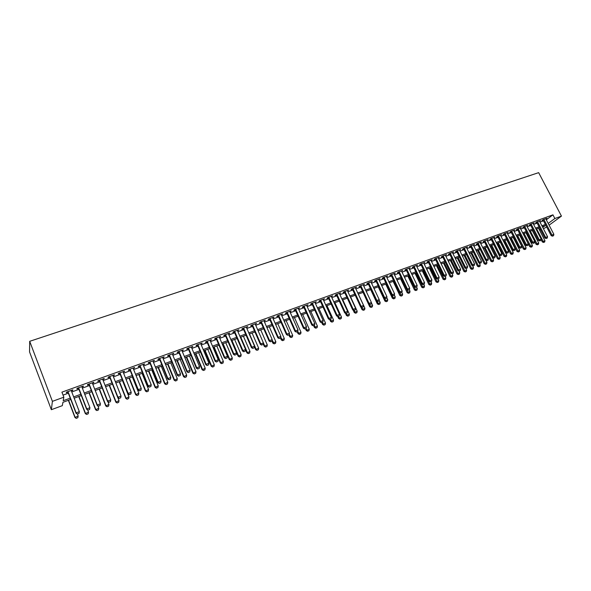 <?xml version="1.0" encoding="UTF-8"?>
<svg xmlns="http://www.w3.org/2000/svg" width="591" height="591" viewBox="0 0 591 591"><rect width="100%" height="100%" fill="white"/><g stroke="black" fill="none" stroke-linecap="round" stroke-linejoin="round"><path stroke-width="0.89" d="M70.757 399.442L62.919 402.316L62.321 405.662L51.351 409.703L29.55 351.933L29.69 341.317L538.66 172.646L561.45 216.114L554.868 218.515L552.947 214.836L61.915 392.158L63.835 397.189L63.207 400.713L70.255 398.135M546.668 226.959L543.432 228.754M540.602 229.796L539.539 230.187M71.385 390.939L72.7 390.459L72.833 389.853L66.443 392.165L66.332 392.764L67.972 392.173M81.957 387.105L83.235 386.647L83.397 386.026L77.074 388.317L76.926 388.93L78.559 388.339M92.425 383.315L93.666 382.865L93.851 382.244L87.594 384.512L87.424 385.125L89.034 384.542M102.79 379.562L103.986 379.127L104.201 378.499L98.003 380.744L97.803 381.365L99.406 380.789M113.044 375.846L114.447 374.79L108.308 377.014L108.087 377.642L109.675 377.065M123.194 372.167L124.583 371.126L118.51 373.32L118.259 373.955L119.84 373.386M133.248 368.533L134.622 367.491L128.616 369.663L128.336 370.306L129.902 369.744M143.199 364.928L144.566 363.893L138.612 366.043L138.309 366.693L139.868 366.132M153.054 361.36L154.406 360.333L148.511 362.46L148.186 363.118L149.73 362.564M162.806 357.821L164.15 356.801L158.314 358.914L157.967 359.579L159.504 359.025M172.469 354.327L173.798 353.315L168.021 355.405L167.645 356.07L169.174 355.523M182.035 350.862L183.358 349.85L177.632 351.926L177.234 352.598L178.748 352.051M191.506 347.427L192.821 346.429L187.155 348.483L186.726 349.163L188.234 348.616M200.888 344.036L202.188 343.039L196.574 345.07L196.131 345.757L197.623 345.218M210.182 340.667L211.467 339.677L205.912 341.687L205.446 342.381L206.924 341.849M219.379 337.335L220.657 336.353L215.154 338.348L214.666 339.042L216.136 338.51M228.495 334.033L229.766 333.058L224.314 335.031L223.804 335.732L225.267 335.2M237.523 330.761L238.779 329.793L233.379 331.75L232.854 332.452L234.302 331.928M246.469 327.525L247.718 326.564L242.362 328.5L241.815 329.209L243.256 328.685M255.327 324.319L256.56 323.358L251.264 325.279L250.695 325.996L252.128 325.478M264.103 321.135L265.329 320.189L260.077 322.088L259.493 322.812L260.912 322.294M272.791 317.988L274.01 317.042L268.809 318.926L268.203 319.65L269.614 319.14M281.405 314.87L282.616 313.932L277.467 315.793L276.839 316.525L278.243 316.015M289.945 311.782L291.141 310.844L286.037 312.691L285.394 313.429L286.783 312.92M298.396 308.716L299.585 307.785L294.532 309.618L293.867 310.356L295.249 309.854M306.773 305.68L307.955 304.757L302.947 306.574L302.267 307.313L303.641 306.818M315.077 302.673L316.251 301.757L311.287 303.552L310.585 304.306L311.952 303.811M323.307 299.696L324.466 298.78L319.546 300.568L318.83 301.314L320.189 300.826M331.455 296.741L332.615 295.832L327.732 297.598L327 298.359L328.352 297.871M339.537 293.816L340.682 292.914L335.851 294.665L335.097 295.426L336.442 294.939M347.545 290.92L348.683 290.018L343.888 291.755L343.127 292.515L344.457 292.035M355.479 288.046L356.609 287.152L351.859 288.866L351.084 289.634L352.406 289.154M363.347 285.194L364.47 284.308L359.764 286.007L358.966 286.783L360.281 286.303M371.141 282.372L372.256 281.486L367.587 283.178L366.782 283.953L368.09 283.473M378.868 279.573L379.976 278.693L375.351 280.37L374.524 281.146L375.824 280.673M386.529 276.795L387.63 275.923L383.042 277.585L382.207 278.361L383.493 277.896M394.123 274.047L395.216 273.182L390.666 274.822L389.816 275.605L391.094 275.14M401.651 271.321L402.73 270.456L398.231 272.089L397.359 272.872L398.637 272.414M409.112 268.617L410.191 267.76L405.722 269.378L404.842 270.161L406.106 269.703M416.515 265.935L417.578 265.086L413.153 266.689L412.259 267.479L413.515 267.021M423.85 263.283L424.907 262.434L420.519 264.022L419.61 264.812L420.858 264.362M431.12 260.646L432.176 259.804L427.818 261.377L426.901 262.175L428.143 261.724M438.33 258.038L439.379 257.196L435.065 258.755L434.126 259.56L435.368 259.109M445.481 255.445L446.523 254.61L442.245 256.162L441.292 256.959L442.526 256.516M452.573 252.874L453.6 252.047L449.359 253.583L448.399 254.389L449.625 253.945M459.606 250.333L460.625 249.505L456.422 251.027L455.447 251.832L456.666 251.397M466.58 247.806L467.592 246.986L463.418 248.493L462.435 249.306L463.647 248.863M470.377 245.974L478.71 262.714L481.51 261.385L473.302 244.918L473.502 245.295L474.499 244.482L470.362 245.982L469.372 246.794L470.569 246.358M480.35 242.812L481.347 242.007L477.247 243.492L476.243 244.305L477.432 243.869M487.147 240.345L488.144 239.547L484.073 241.017L483.061 241.837L484.243 241.409M493.884 237.9L494.881 237.109L490.848 238.572L489.821 239.385L491.003 238.956M500.577 235.469L501.567 234.686L497.563 236.141L496.529 236.961L497.696 236.533M507.211 233.061L508.194 232.293L504.226 233.726L503.177 234.546L504.345 234.125M513.786 230.675L514.768 229.914L510.831 231.34L509.774 232.16L510.934 231.738M520.316 228.303L521.292 227.55L517.384 228.961L516.32 229.788L517.472 229.374M526.788 225.954L527.763 225.208L523.885 226.612L522.806 227.439L523.958 227.025M533.208 223.627L534.183 222.888L530.334 224.277L529.248 225.105L530.386 224.691M539.583 221.315L540.543 220.583L536.731 221.965L535.638 222.792L536.768 222.379M63.045 395.128L68.364 393.2M71.777 391.959L78.95 389.358M82.348 388.124L89.433 385.554M92.817 384.327L99.805 381.793M103.181 380.567L110.074 378.07M113.435 376.844L120.239 374.384M123.593 373.165L130.301 370.727M133.647 369.515L140.266 367.114M143.598 365.91L150.129 363.539M153.453 362.335L159.895 359.993M163.205 358.796L169.565 356.484M172.868 355.287L179.147 353.012M182.434 351.822L188.632 349.569M191.905 348.38L198.022 346.163M201.287 344.981L207.323 342.787M210.581 341.613L216.535 339.448M219.778 338.274L225.666 336.139M228.894 334.964L234.701 332.859M237.922 331.691L243.655 329.608M246.868 328.448L252.527 326.395M255.726 325.235L261.311 323.203M264.502 322.051L270.013 320.049M273.19 318.896L278.642 316.924M281.804 315.771L287.182 313.821M290.344 312.676L295.648 310.748M298.795 309.61L304.04 307.704M307.172 306.566L312.351 304.69M315.476 303.56L320.588 301.705M323.705 300.575L328.751 298.743M331.854 297.613L336.84 295.81M339.936 294.687L344.856 292.9M347.944 291.784L352.805 290.018M355.878 288.903L360.68 287.16M363.746 286.051L368.489 284.33M371.54 283.222L376.223 281.523M379.267 280.415L383.891 278.738M386.928 277.637L391.493 275.982M394.522 274.881L399.036 273.249M402.05 272.156L406.505 270.538M409.511 269.444L413.914 267.849M416.914 266.763L421.257 265.189M424.249 264.103L428.541 262.544M431.519 261.466L435.759 259.922M438.729 258.851L442.925 257.329M445.88 256.258L450.024 254.751M452.972 253.679L457.057 252.202M459.997 251.131L464.038 249.668M466.971 248.604L470.968 247.156M473.886 246.092L477.831 244.667M480.742 243.61L484.642 242.192M487.545 241.143L491.394 239.747M494.29 238.698L498.095 237.316M500.976 236.267L504.736 234.908M507.617 233.859L511.326 232.514M514.192 231.473L517.864 230.143M520.723 229.109L524.35 227.794M527.202 226.759L530.784 225.459M533.621 224.425L537.16 223.139M539.997 222.113L543.491 220.842M546.306 219.8L552.947 214.836M545.899 219.017L546.86 218.293L543.077 219.667L541.977 220.495L543.099 220.088M63.835 397.189L52.407 401.348L29.69 341.317M52.407 401.348L51.351 409.703M542.76 227.446L545.05 225.755L542.39 226.73M539.553 227.771L536.015 229.064M533.178 230.106L529.595 231.413M526.744 232.462L523.124 233.785M520.265 234.834L516.593 236.178M513.727 237.227L510.018 238.587M507.144 239.643L503.384 241.017M500.496 242.074L496.699 243.462M493.803 244.526L489.954 245.937M487.05 246.994L483.157 248.427M480.239 249.491L476.302 250.931M473.376 252.002L469.387 253.465M466.454 254.536L462.413 256.021M459.48 257.092L455.388 258.592M452.44 259.671L448.296 261.185M445.341 262.271L441.152 263.808M438.182 264.894L433.942 266.445M430.965 267.538L426.665 269.112M423.681 270.205L419.337 271.794M416.337 272.894L411.934 274.505M408.928 275.605L404.473 277.238M401.459 278.339L396.945 279.994M393.924 281.102L389.358 282.771M386.322 283.887L381.697 285.579M378.654 286.694L373.97 288.408M370.912 289.524L366.176 291.26M363.11 292.382L358.309 294.141M355.235 295.271L350.374 297.051M347.286 298.174L342.366 299.977M339.271 301.115L334.292 302.939M331.182 304.077L326.136 305.924M323.018 307.061L317.906 308.938M314.781 310.083L309.61 311.974M306.47 313.127L301.233 315.047M298.086 316.2L292.774 318.143M289.62 319.295L284.241 321.268M281.072 322.427L275.628 324.422M272.451 325.582L266.933 327.606M263.741 328.773L258.156 330.82M254.957 331.987L249.299 334.063M246.085 335.237L240.352 337.335M237.131 338.517L231.325 340.645M228.089 341.827L222.209 343.984M218.965 345.174L213.004 347.353M209.753 348.542L203.71 350.759M200.445 351.948L194.328 354.194M191.056 355.39L184.857 357.658M181.57 358.863L175.283 361.167M171.988 362.372L165.628 364.706M162.311 365.918L155.869 368.274M152.544 369.493L146.014 371.887M142.675 373.106L136.056 375.529M132.709 376.755L126.001 379.215M122.647 380.441L115.843 382.931M112.475 384.165L105.582 386.691M102.206 387.925L95.217 390.488M91.827 391.73L84.749 394.323M81.344 395.564L74.171 398.194M539.406 229.929L540.322 229.249M549.098 225.171L561.45 216.114M548.197 223.435L554.868 218.515M73.668 396.886L80.841 394.263M84.247 393.022L91.324 390.437M94.715 389.196L101.704 386.64M105.08 385.406L111.972 382.887M115.341 381.66L122.138 379.171M125.499 377.945L132.207 375.492M135.553 374.273L142.172 371.85M145.504 370.631L152.042 368.245M155.359 367.033L161.808 364.677M165.118 363.465L171.479 361.138M174.781 359.934L181.06 357.636M184.348 356.439L190.546 354.172M193.818 352.975L199.943 350.736M203.201 349.547L209.244 347.338M212.494 346.149L218.456 343.969M221.699 342.787L227.579 340.638M230.815 339.456L236.622 337.335M239.843 336.153L245.575 334.063M248.789 332.888L254.448 330.82M257.646 329.645L263.231 327.606M266.423 326.439L271.941 324.422M275.118 323.262L280.562 321.275M283.732 320.115L289.11 318.15M292.264 316.998L297.576 315.055M300.723 313.902L305.961 311.989M309.1 310.844L314.272 308.953M317.397 307.808L322.509 305.939M325.626 304.801L330.672 302.961M333.782 301.824L338.761 299.999M341.857 298.869L346.777 297.074M349.865 295.943L354.726 294.17M357.799 293.047L362.601 291.289M365.666 290.166L370.409 288.438M373.46 287.322L378.144 285.608M381.188 284.5L385.812 282.808M388.848 281.7L393.414 280.031M396.443 278.922L400.949 277.275M403.963 276.174L408.425 274.542M411.432 273.441L415.828 271.838M418.827 270.737L423.171 269.149M426.163 268.063L430.455 266.489M433.432 265.403L437.672 263.852M440.642 262.766L444.831 261.237M447.793 260.151L451.93 258.644M454.878 257.565L458.971 256.066M461.911 254.994L465.952 253.517M468.885 252.446L472.874 250.99M475.792 249.919L479.737 248.479M482.648 247.415L486.548 245.989M489.451 244.933L493.3 243.522M496.189 242.465L499.993 241.076M502.882 240.02L506.635 238.646M509.516 237.597L513.224 236.237M516.091 235.188L519.762 233.851M522.621 232.81L526.241 231.48M529.093 230.438L532.676 229.131M535.512 228.096L539.051 226.804M541.888 225.762L545.382 224.484M466.41 247.415L466.602 247.792M459.458 249.927L459.65 250.311M452.447 252.468L452.64 252.852M445.378 255.024L445.57 255.415M438.241 257.61L438.433 257.994M431.053 260.21L431.245 260.601M423.799 262.832L423.991 263.231M416.485 265.485L416.677 265.876M409.105 268.151L409.297 268.55M401.666 270.848L401.858 271.247M394.16 273.559L394.352 273.965M386.588 276.3L386.78 276.706M378.949 279.063L379.141 279.469M371.244 281.855L371.436 282.262M363.472 284.67L363.664 285.076M355.627 287.507L355.819 287.92M347.715 290.373L347.907 290.787M339.736 293.262L339.928 293.675M331.677 296.172L331.869 296.593M323.55 299.112L323.742 299.534M315.35 302.082L315.542 302.511M307.076 305.082L307.268 305.503M298.721 308.103L298.913 308.532M290.292 311.154L290.484 311.583M281.789 314.227L281.981 314.663M273.205 317.337L273.397 317.773M264.539 320.47L264.731 320.913M255.792 323.639L255.984 324.082M246.964 326.83L247.156 327.274M238.047 330.059L238.239 330.502M229.049 333.317L229.242 333.76M219.97 336.604L220.162 337.055M210.795 339.921L210.987 340.372M201.538 343.275L201.73 343.726M192.193 346.658L192.385 347.116M182.752 350.071L182.944 350.529M173.222 353.521L173.414 353.987M163.596 357.001L163.788 357.474M153.874 360.525L154.066 360.99M144.056 364.078L144.248 364.544M134.142 367.661L134.334 368.134M124.132 371.288L124.317 371.761M114.011 374.945L114.203 375.425M103.794 378.646L103.986 379.127M93.474 382.384L93.666 382.865M83.05 386.152L83.235 386.647M72.516 389.971L72.7 390.459M552.607 236.075L553.553 235.72L552.607 236.075L551.979 235.048L551.167 235.624L542.937 219.771M545.737 218.707L553.87 234.339L551.979 235.048L543.846 219.387M553.553 235.72L553.87 234.339M551.167 235.624L552.474 236.171M541.075 239.554L542.302 241.926L544.954 240.663L538.49 228.163M543.587 242.458L544.651 242.015L543.587 242.458L542.302 241.926M536.621 228.843L543.713 242.369M544.954 240.663L544.651 242.015M546.283 238.439L547.236 238.084L546.283 238.439L545.648 237.412L544.843 237.988L536.606 222.061M539.413 220.99L547.554 236.703L545.648 237.412L537.507 221.684M547.236 238.084L547.554 236.703M544.843 237.988L546.15 238.535M539.915 240.825L540.876 240.471L539.915 240.825L539.265 239.798L538.467 240.374L530.223 224.366M533.038 223.302L541.186 239.082L539.265 239.798L531.117 223.996M540.876 240.471L541.186 239.082M538.467 240.374L539.782 240.921M533.488 243.233L534.456 242.871L533.488 243.233L532.831 242.199L532.04 242.775L523.781 226.693M526.618 225.622L534.766 241.475L532.831 242.199L524.682 226.323M534.456 242.871L534.766 241.475M532.04 242.775L533.355 243.329M527.009 245.657L527.985 245.295L527.009 245.657L526.352 244.622L525.562 245.199L517.295 229.035M520.139 227.963L528.302 243.898L526.352 244.622L518.189 228.673M527.985 245.295L528.302 243.898M525.562 245.199L526.877 245.753M534.722 241.689L536.052 244.275L538.711 243.012L532.24 230.446M537.337 244.814L538.401 244.364L537.337 244.814L536.052 244.275M530.356 231.14L537.463 244.718M538.711 243.012L538.401 244.364M523.161 233.777L529.75 246.639L532.417 245.368L525.946 232.751M531.036 247.186L532.114 246.735L531.036 247.186L529.75 246.639M524.047 233.452L531.161 247.09M532.417 245.368L532.114 246.735M516.8 236.105L523.397 249.025L526.079 247.755L519.6 235.078M524.682 249.572L525.768 249.121L524.682 249.572L523.397 249.025M517.686 235.779L524.815 249.483M526.079 247.755L525.768 249.121M510.395 238.446L516.999 251.434L519.681 250.156L513.202 237.419M518.285 251.98L519.378 251.53L518.285 251.98L516.999 251.434M511.267 238.129L518.41 251.892M519.681 250.156L519.378 251.53M520.479 248.102L521.461 247.732L520.479 248.102L519.814 247.068L519.031 247.636L510.757 231.391M513.609 230.327L521.779 246.329L519.814 247.068L511.643 231.044M521.461 247.732L521.779 246.329M519.031 247.636L520.353 248.198M503.938 240.81L510.543 253.857L513.239 252.571L506.753 239.783M511.836 254.411L512.929 253.953L511.836 254.411L510.543 253.857M504.803 240.493L511.961 254.322M513.239 252.571L512.929 253.953M513.897 250.569L514.887 250.2L513.897 250.569L513.217 249.528L512.449 250.096L504.167 233.777M507.026 232.714L515.204 248.789L513.217 249.528L505.046 233.43M514.887 250.2L515.204 248.789M512.449 250.096L513.771 250.665M497.43 243.196L504.042 256.302L506.746 255.017L500.252 242.162M505.335 256.856L506.435 256.398L505.335 256.856L504.042 256.302M498.287 242.879L505.453 256.767M506.746 255.017L506.435 256.398M507.255 253.051L508.26 252.682L507.255 253.051L506.576 252.01L505.815 252.579L497.519 236.171M500.392 235.115L508.578 251.264L506.576 252.01L498.39 235.839M508.26 252.682L508.578 251.264M505.815 252.579L507.13 253.147M490.87 245.597L497.482 258.762L500.2 257.477L493.699 244.563M498.774 259.323L499.89 258.865L498.774 259.323L497.482 258.762M491.719 245.287L498.9 259.235M500.2 257.477L499.89 258.865M500.57 255.563L501.574 255.186L500.57 255.563L499.875 254.514L499.122 255.083L490.818 238.594M493.707 237.538L501.892 253.761L499.875 254.514L491.69 238.262M501.574 255.186L501.892 253.761M499.122 255.083L500.437 255.652M484.251 248.021L490.877 261.244L493.596 259.951L492.429 257.632M492.17 261.813L493.286 261.348L492.17 261.813L490.877 261.244M485.1 247.71L492.288 261.724M493.596 259.951L493.286 261.348M493.817 258.09L494.837 257.706L493.817 258.09L493.123 257.041L492.369 257.602L484.059 241.032M486.962 239.976L495.155 256.28L493.123 257.041L484.923 240.714M494.837 257.706L495.155 256.28M492.369 257.602L493.692 258.178M487.014 260.638L488.04 260.254L487.014 260.638L486.312 259.589L485.566 260.151L477.247 243.492M480.158 242.436L488.358 258.821L486.312 259.589L478.104 243.182M488.04 260.254L488.358 258.821M485.566 260.151L486.888 260.727M480.158 263.202L481.185 262.818L480.158 263.202L479.441 262.153L471.234 245.664M481.185 262.818L481.51 261.385M478.71 262.714L480.032 263.298M473.236 265.795L474.278 265.403L473.236 265.795L472.512 264.738L471.788 265.3L463.455 248.479M466.388 247.422L474.595 263.963L472.512 264.738L464.304 248.176M474.278 265.403L474.595 263.963M471.788 265.3L473.118 265.891M466.262 268.41L467.311 268.019L466.262 268.41L465.531 267.354L464.814 267.908L456.474 251.012M459.414 249.941L467.629 266.563L465.531 267.354L457.308 250.702M467.311 268.019L467.629 266.563M464.814 267.908L466.144 268.499M459.222 271.04L460.286 270.648L459.222 271.04L458.483 269.984L457.781 270.538L449.433 253.554M452.381 252.49L460.603 269.193L458.483 269.984L450.261 253.258M460.286 270.648L460.603 269.193M457.781 270.538L459.104 271.136M452.13 273.699L453.201 273.301L452.13 273.699L451.384 272.636L450.682 273.19L442.334 256.125M445.289 255.053L453.519 271.838L451.384 272.636L443.154 255.829M453.201 273.301L453.519 271.838M450.682 273.19L452.012 273.788M444.971 276.381L446.05 275.975L444.971 276.381L444.218 275.317L443.531 275.864L435.175 258.718M438.145 257.646L446.375 274.512L444.218 275.317L435.988 258.422M446.05 275.975L446.375 274.512M443.531 275.864L444.86 276.47M437.761 279.085L438.847 278.671L437.761 279.085L436.993 278.014L436.313 278.56L427.95 261.333M430.928 260.254L439.165 277.201L436.993 278.014L428.756 261.037M438.847 278.671L439.165 277.201M436.313 278.56L437.643 279.174M430.477 281.811L431.578 281.397L430.477 281.811L429.709 280.74L429.036 281.286L420.666 263.97M423.658 262.884L431.895 279.92L429.709 280.74L421.464 263.682M431.578 281.397L431.895 279.92M429.036 281.286L430.366 281.9M423.141 284.559L424.242 284.145L423.141 284.559L422.358 283.488L421.693 284.027L413.323 266.622M416.323 265.544L424.567 282.661L422.358 283.488L414.106 266.342M424.242 284.145L424.567 282.661M421.693 284.027L423.03 284.648M415.732 287.329L416.847 286.916L415.732 287.329L414.941 286.258L414.291 286.798L405.914 269.304M408.92 268.218L417.172 285.423L414.941 286.258L406.689 269.023M416.847 286.916L417.172 285.423M414.291 286.798L415.621 287.418M477.587 250.466L484.214 263.749L486.94 262.448L485.854 260.276M485.507 264.317L486.629 263.852L485.507 264.317L484.214 263.749M478.422 250.156L485.625 264.229M486.94 262.448L486.629 263.852M470.864 252.926L477.491 266.275L480.232 264.975L479.22 262.943M478.791 266.844L479.922 266.378L478.791 266.844L477.491 266.275M471.692 252.623L478.909 266.755M480.232 264.975L479.922 266.378M464.083 255.408L470.724 268.816L473.472 267.509L472.541 265.632M472.017 269.393L473.155 268.92L472.017 269.393L470.724 268.816M464.91 255.105L472.135 269.304M473.472 267.509L473.155 268.92M457.257 257.912L463.891 271.387L466.646 270.072L465.797 268.351M465.191 271.963L466.336 271.491L465.191 271.963L463.891 271.387M458.069 257.61L465.309 271.875M466.646 270.072L466.336 271.491M450.364 260.432L457.013 273.973L459.776 272.658L459.008 271.092M458.306 274.556L459.458 274.076L458.306 274.556L457.013 273.973M451.169 260.136L458.424 274.468M459.776 272.658L459.458 274.076M443.42 262.973L450.069 276.581L452.839 275.258L452.108 273.759M451.369 277.172L452.529 276.684L451.369 277.172L450.069 276.581M444.218 262.685L451.48 277.083M452.839 275.258L452.529 276.684M436.417 265.536L443.065 279.211L445.85 277.881L445.112 276.374M444.373 279.802L445.533 279.314L444.373 279.802L443.065 279.211M437.207 265.248L444.484 279.713M445.85 277.881L445.533 279.314M429.354 268.122L436.01 281.863L438.803 280.533L438.064 279.018M437.31 282.461L438.485 281.973L437.31 282.461L436.01 281.863M430.137 267.841L437.421 282.372M438.803 280.533L438.485 281.973M422.233 270.73L428.896 284.537L431.696 283.2L430.957 281.678M430.196 285.135L431.378 284.648L430.196 285.135L428.896 284.537M423.008 270.449L430.307 285.047M431.696 283.2L431.378 284.648M415.052 273.36L421.715 287.233L424.523 285.896L423.791 284.36M423.023 287.839L424.212 287.344L423.023 287.839L421.715 287.233M415.813 273.086L423.126 287.751M424.523 285.896L424.212 287.344M407.812 276.012L414.476 289.952L417.298 288.607L416.559 287.071M415.783 290.565L416.98 290.063L415.783 290.565L414.476 289.952M408.566 275.738L415.887 290.476M417.298 288.607L416.98 290.063M400.506 278.686L407.177 292.693L410.006 291.348L409.386 289.708L408.159 290.218L409.282 289.797M408.484 293.306L409.689 292.811L408.484 293.306L407.177 292.693M401.252 278.413L408.588 293.225M410.006 291.348L409.689 292.811M408.263 290.129L407.465 289.051L406.822 289.59L398.445 272.008M401.459 270.922L409.711 288.209L407.465 289.051L399.206 271.734M409.386 289.708L409.711 288.209M406.822 289.59L408.159 290.218M400.728 292.951L401.865 292.523L400.728 292.951L399.922 291.873L399.287 292.405L390.91 274.741M393.931 273.64L402.19 291.023L399.922 291.873L391.663 274.468M401.865 292.523L402.19 291.023M399.287 292.405L400.624 293.04M393.126 295.796L394.271 295.367L393.126 295.796L392.306 294.717L391.685 295.249L383.3 277.489M386.337 276.389L394.596 293.86L392.306 294.717L384.047 277.223M394.271 295.367L394.596 293.86M391.685 295.249L393.022 295.884M385.458 298.669L386.617 298.233L385.458 298.669L384.63 297.583L384.017 298.115L375.632 280.267M378.676 279.166L386.942 296.719L384.63 297.583L376.364 280.001M386.617 298.233L386.942 296.719M384.017 298.115L385.354 298.758M393.141 281.382L399.819 295.463L402.656 294.111L401.873 292.471M401.126 296.076L402.338 295.574L401.126 296.076L399.819 295.463M393.879 281.117L401.23 295.995M402.656 294.111L402.338 295.574M385.716 284.108L392.394 298.248L395.239 296.896L394.352 295.012M393.702 298.876L394.921 298.366L393.702 298.876L392.394 298.248M391.87 295.337L393.805 298.787M395.239 296.896L394.921 298.366M378.225 286.849L384.904 301.063L387.762 299.703L386.758 297.576M386.211 301.691L387.437 301.181L386.211 301.691L384.904 301.063M384.46 298.322L386.315 301.609M387.762 299.703L387.437 301.181M370.668 289.612L377.346 303.9L380.212 302.533L379.097 300.154M378.661 304.535L379.895 304.025L378.661 304.535L377.346 303.9M376.984 301.344L378.757 304.446M380.212 302.533L379.895 304.025M377.723 301.565L378.89 301.129L377.723 301.565L376.888 300.479L376.282 301.004L367.898 283.067M370.949 281.959L379.215 299.607L376.888 300.479L368.621 282.808M378.89 301.129L379.215 299.607M376.282 301.004L377.627 301.654M363.051 292.405L369.73 306.766L372.603 305.392L371.37 302.747M371.037 307.401L372.286 306.884L371.037 307.401L369.73 306.766M369.441 304.387L371.141 307.32M372.603 305.392L372.286 306.884M369.922 304.483L371.096 304.047L369.922 304.483L369.072 303.397L368.481 303.922L360.089 285.889M363.155 284.781L371.421 302.518L369.072 303.397L360.798 285.63M371.096 304.047L371.421 302.518M368.481 303.922L369.818 304.572M360.798 306.958L362.047 309.654L364.928 308.273L358.36 294.126M363.354 310.297L364.61 309.773L363.354 310.297L362.047 309.654M361.832 307.468L363.45 310.209M364.928 308.273L364.61 309.773M362.047 307.438L363.229 306.995L362.047 307.438L361.182 306.345L360.606 306.869L352.214 288.74M355.287 287.632L363.561 305.458L361.182 306.345L352.916 288.489M363.229 306.995L363.561 305.458M360.606 306.869L361.951 307.519M353.145 310.076L354.29 312.565L357.186 311.184L350.618 296.955M355.605 313.215L356.868 312.691L355.605 313.215L354.29 312.565M354.112 310.46L355.693 313.127M357.186 311.184L356.868 312.691M354.098 310.408L355.294 309.965L354.098 310.408L353.233 309.315L352.664 309.839L344.265 291.614M347.353 290.499L355.627 308.421L353.233 309.315L344.959 291.37M355.294 309.965L355.627 308.421M352.664 309.839L354.002 310.497M345.417 313.215L346.466 315.505L349.377 314.116L342.802 299.822M347.781 316.155L349.052 315.631L347.781 316.155L346.466 315.505M346.274 313.393L347.877 316.074M349.377 314.116L349.052 315.631M346.082 313.415L347.286 312.964L346.082 313.415L345.203 312.314L344.649 312.831L336.249 294.517M339.345 293.402L347.619 311.413L345.203 312.314L336.929 294.274M347.286 312.964L347.619 311.413M344.649 312.831L345.986 313.496M337.631 316.392L338.577 318.468L341.495 317.079L334.92 302.703M339.891 319.125L341.17 318.593L339.891 319.125L338.577 318.468M338.377 316.348L339.98 319.044M341.495 317.079L341.17 318.593M337.993 316.444L339.212 315.986L337.993 316.444L337.106 315.343L336.56 315.86L328.16 297.45M331.263 296.32L339.544 314.434L337.106 315.343L328.825 297.207M339.212 315.986L339.544 314.434M336.56 315.86L337.904 316.525M329.763 319.576L330.62 321.46L333.546 320.063L326.971 305.621M331.935 322.125L333.221 321.585L331.935 322.125L330.62 321.46M330.406 319.339L332.024 322.036M333.546 320.063L333.221 321.585M329.83 319.502L331.056 319.037L329.83 319.502L328.928 318.394L328.397 318.911L319.997 300.398M323.114 299.275L331.388 317.478L328.928 318.394L320.654 300.162M331.056 319.037L331.388 317.478M328.397 318.911L329.741 319.583M321.733 322.583L322.59 324.481L325.523 323.078L318.948 308.554M323.905 325.146L325.198 324.607L323.905 325.146L322.59 324.481M322.361 322.346L323.986 325.065M325.523 323.078L325.198 324.607M321.593 322.583L322.834 322.117L321.593 322.583L320.684 321.482L320.159 321.992L311.76 303.382M314.885 302.252L323.166 320.551L320.684 321.482L312.403 303.146M322.834 322.117L323.166 320.551M320.159 321.992L321.504 322.671M313.629 325.619L314.486 327.525L317.426 326.114L310.851 311.523M315.801 328.197L317.101 327.65L315.801 328.197L314.486 327.525M314.242 325.39L315.882 328.116M317.426 326.114L317.101 327.65M313.282 325.7L314.53 325.227L313.282 325.7L312.358 324.592L311.849 325.094L303.449 306.389M306.581 305.259L314.863 323.654L312.358 324.592L304.077 306.16M314.53 325.227L314.863 323.654M311.849 325.094L313.193 325.781M305.451 328.685L306.308 330.598L309.263 329.187L302.688 314.508M307.623 331.27L308.938 330.724L307.623 331.27L306.308 330.598M306.072 328.448L304.808 328.921L306.072 328.448L307.704 331.189M309.263 329.187L308.938 330.724M304.89 328.84L303.951 327.732L303.456 328.234L295.057 309.425M298.204 308.288L306.485 326.786L303.951 327.732L295.677 309.204M306.153 328.367L306.485 326.786M303.456 328.234L304.808 328.921M297.199 331.773L298.056 333.693L301.018 332.275L294.451 317.53M299.371 334.373L300.693 333.826L299.371 334.373L298.056 333.693M297.724 331.396L299.452 334.299M301.018 332.275L300.693 333.826M296.423 332.009L297.694 331.536L296.423 332.009L295.478 330.901L294.99 331.396L286.591 312.491M289.753 311.346L298.027 329.948L295.478 330.901L287.196 312.27M297.694 331.536L298.027 329.948M294.99 331.396L296.342 332.09M288.873 334.89L289.73 336.826L292.708 335.4L286.133 320.573M291.045 337.513L292.382 336.959L291.045 337.513L289.73 336.826M289.265 334.233L291.127 337.431M292.708 335.4L292.382 336.959M287.876 335.215L289.162 334.728L287.876 335.215L286.916 334.1L286.45 334.595L278.051 315.579M281.213 314.434L289.494 333.132L286.916 334.1L278.642 315.372M289.162 334.728L289.494 333.132M286.45 334.595L287.795 335.296M280.474 338.03L281.331 339.98L284.315 338.554L277.74 323.646M282.646 340.675L283.99 340.113L282.646 340.675L281.331 339.98M280.725 337.099L282.727 340.593M284.315 338.554L283.99 340.113M279.248 338.444L280.548 337.956L279.248 338.444L278.28 337.328L277.822 337.816L269.422 318.704M272.606 317.552L280.88 336.353L278.28 337.328L270.006 318.497M280.548 337.956L280.88 336.353M277.822 337.816L279.166 338.525M271.897 340.985L272.85 343.164L275.849 341.731L269.274 326.749M274.172 343.866L275.517 343.305L274.172 343.866L272.85 343.164M272.104 339.98L274.246 343.785M275.849 341.731L275.517 343.305M270.538 341.701L271.853 341.214L270.538 341.701L269.562 340.586L269.119 341.073L260.72 321.851M263.911 320.699L272.185 339.603L269.562 340.586L261.281 321.652M271.853 341.214L272.185 339.603M269.119 341.073L270.464 341.783M263.202 343.866L264.295 346.378L267.302 344.945L260.734 329.874M265.618 347.08L266.977 346.518L265.618 347.08L264.295 346.378M255.135 323.875L264.724 345.912L265.684 347.006M267.302 344.945L266.977 346.518M261.747 344.996L263.069 344.501L261.747 344.996L260.757 343.873L260.328 344.354L251.936 325.035M263.069 344.501L263.409 342.883L260.757 343.873L252.483 324.836M260.328 344.354L261.673 345.078M254.425 346.777L255.659 349.628L258.673 348.18L252.106 333.036M256.982 350.33L258.348 349.769L256.982 350.33L255.659 349.628M249.505 333.989L256.073 349.163L257.048 350.256M258.673 348.18L258.348 349.769M252.874 348.321L254.211 347.818L252.874 348.321L251.869 347.19L251.456 347.671L243.064 328.241M246.277 327.082L254.544 346.193L251.869 347.19L243.603 328.049M254.211 347.818L254.544 346.193M251.456 347.671L252.808 348.395M245.568 349.695L246.942 352.901L249.971 351.453L243.403 336.22M248.264 353.61L249.646 353.041L248.264 353.61L246.942 352.901M240.781 337.18L247.341 352.435L248.331 353.536M249.971 351.453L249.646 353.041M243.913 351.675L245.265 351.165L243.913 351.675L242.901 350.544L242.502 351.024L234.11 331.485M237.331 330.317L245.597 349.54L242.901 350.544L234.634 331.292M245.265 351.165L245.597 349.54M242.502 351.024L243.847 351.756M231.473 340.593L238.151 356.203L241.187 354.755L234.62 339.441M239.466 356.927L240.855 356.351L239.466 356.927L238.151 356.203M231.968 340.409L238.535 355.745L239.532 356.846M241.187 354.755L240.855 356.351M234.871 355.058L236.237 354.548L234.871 355.058L233.844 353.928L233.46 354.401L225.075 334.757M228.303 333.583L236.57 352.908L233.844 353.928L225.577 334.572M236.237 354.548L236.57 352.908M233.46 354.401L234.804 355.139M222.593 343.844L229.271 359.542L232.315 358.08L225.755 342.684M230.586 360.266L231.99 359.69L230.586 360.266L229.271 359.542M223.08 343.666L229.64 359.084L230.653 360.192M232.315 358.08L231.99 359.69M225.74 358.478L227.114 357.961L225.74 358.478L224.698 357.348L224.329 357.814L215.951 338.059M219.187 336.885L227.454 356.321L224.698 357.348L216.439 337.882M227.114 357.961L227.454 356.321M224.329 357.814L225.681 358.56M213.632 347.124L220.303 362.911L223.361 361.448L216.801 345.964M221.625 363.642L223.036 363.059L221.625 363.642L220.303 362.911M214.105 346.954L220.657 362.46L221.684 363.568M223.361 361.448L223.036 363.059M216.52 361.928L217.909 361.411L216.52 361.928L215.464 360.798L215.109 361.264L206.732 341.391M209.99 340.217L218.249 359.756L215.464 360.798L207.212 341.221M217.909 361.411L218.249 359.756M215.109 361.264L216.461 362.01M204.589 350.433L211.26 366.309L214.326 364.839L207.773 349.266M212.575 367.048L213.994 366.457L212.575 367.048L211.26 366.309M205.04 350.271L211.6 365.866L212.634 366.974M214.326 364.839L213.994 366.457M207.212 365.415L208.616 364.891L207.212 365.415L206.148 364.278L205.808 364.743L197.431 344.76M200.696 343.578L208.948 363.229L206.148 364.278L197.896 344.59M208.616 364.891L208.948 363.229M205.808 364.743L207.153 365.497M195.458 353.78L202.122 369.744L205.203 368.267L198.65 352.613M203.444 370.483L204.87 369.892L203.444 370.483L202.122 369.744M195.894 353.617L202.447 369.301L203.496 370.409M205.203 368.267L204.87 369.892M197.815 368.939L199.226 368.407L197.815 368.939L196.729 367.801L196.411 368.252L188.041 348.158M191.314 346.969L199.566 366.738L196.729 367.801L188.485 347.996M199.226 368.407L199.566 366.738M196.411 368.252L197.756 369.013M186.239 357.156L192.902 373.209L195.99 371.724L189.445 355.981M194.217 373.955L195.658 373.357L194.217 373.955L192.902 373.209M186.667 357.001L193.213 372.766L194.269 373.881M195.99 371.724L195.658 373.357M188.322 372.493L189.748 371.961L188.322 372.493L187.229 371.347L186.919 371.798L178.556 351.593M181.843 350.404L190.088 370.284L187.229 371.347L178.984 351.438M189.748 371.961L190.088 370.284M186.919 371.798L188.27 372.566M176.931 360.562L183.594 376.703L186.69 375.219L180.152 359.387M184.909 377.457L186.364 376.859L184.909 377.457L183.594 376.703M177.344 360.414L183.882 376.275L184.961 377.383M186.69 375.219L186.364 376.859M178.733 376.083L180.174 375.544L178.733 376.083L177.625 374.938L177.337 375.381L168.982 355.058M172.276 353.861L180.514 373.859L177.625 374.938L169.388 354.91M180.174 375.544L180.514 373.859M177.337 375.381L178.681 376.157M167.541 364.004L174.19 380.235L177.3 378.742L170.762 362.822M175.512 380.996L176.975 380.39L175.512 380.996L174.19 380.235M167.933 363.857L174.471 379.806L175.557 380.922M177.3 378.742L176.975 380.39M169.048 379.71L170.511 379.163L169.048 379.71L167.933 378.558L167.659 379.001L159.311 358.552M162.621 357.356L170.851 377.472L167.933 378.558L159.703 358.412M170.511 379.163L170.851 377.472M167.659 379.001L169.004 379.784M158.056 367.476L164.697 383.803L167.822 382.303L161.291 366.287M166.019 384.571L167.489 383.958L166.019 384.571L164.697 383.803M158.432 367.336L164.963 383.382L166.064 384.497M167.822 382.303L167.489 383.958M159.274 383.367L160.745 382.82L159.274 383.367L158.137 382.222L157.886 382.658L149.545 362.091M152.862 360.887L161.084 381.121L158.137 382.222L149.915 361.958M160.745 382.82L161.084 381.121M157.886 382.658L159.23 383.441M148.474 370.985L155.115 387.4L158.248 385.901L151.724 369.796M156.438 388.176L157.923 387.563L156.438 388.176L155.115 387.4M148.836 370.853L155.359 386.987L156.475 388.11M158.248 385.901L157.923 387.563M149.397 387.068L150.89 386.514L149.397 387.068L148.252 385.916L148.009 386.344L139.675 365.659M143.007 364.455L151.23 384.8L148.252 385.916L140.037 365.534M150.89 386.514L151.23 384.8M148.009 386.344L149.36 387.142M138.804 374.524L145.438 391.043L148.585 389.528L142.062 373.335M146.76 391.818L148.252 391.198L146.76 391.818L145.438 391.043M139.144 374.399L145.667 390.629L146.797 391.752M148.585 389.528L148.252 391.198M139.424 390.806L140.924 390.237L139.424 390.806L138.257 389.646L138.043 390.075L129.717 369.264M133.056 368.053L141.264 388.523L138.257 389.646L130.057 369.146M140.924 390.237L141.264 388.523M138.043 390.075L139.387 390.873M129.037 378.1L135.664 394.714L138.826 393.192L132.31 376.903M136.986 395.497L138.493 394.877L136.986 395.497L135.664 394.714M129.363 377.981L135.878 394.3L137.016 395.431M138.826 393.192L138.493 394.877M129.348 394.574L130.862 394.005L129.348 394.574L128.166 393.421L127.966 393.842L119.655 372.906M123.009 371.695L131.209 392.284L128.166 393.421L119.973 372.795M130.862 394.005L131.209 392.284M127.966 393.842L129.311 394.648M119.175 381.712L125.802 398.423L128.964 396.901L122.455 380.508M127.117 399.213L128.631 398.585L127.117 399.213L125.802 398.423M119.485 381.601L125.986 398.016L127.146 399.147M128.964 396.901L128.631 398.585M119.168 398.386L120.704 397.817L119.168 398.386L117.978 397.226L117.794 397.647L109.49 376.585M112.851 375.366L121.044 396.081L117.978 397.226L109.786 376.482M120.704 397.817L121.044 396.081M117.794 397.647L119.138 398.46M109.217 385.362L115.829 402.168L119.013 400.639L117.838 397.677M117.144 402.966L118.68 402.331L117.144 402.966L115.829 402.168M109.505 385.258L116.006 401.769L117.173 402.899M119.013 400.639L118.68 402.331M108.884 402.242L110.436 401.658L108.884 402.242L107.68 401.075L107.518 401.488L99.222 380.301M102.598 379.082L110.776 399.915L107.68 401.075L99.502 380.198M110.436 401.658L110.776 399.915M107.518 401.488L108.862 402.308M99.155 389.041L105.767 405.951L108.958 404.414L107.902 401.725M107.074 406.756L108.618 406.113L107.074 406.756L105.767 405.951M99.428 388.944L105.922 405.552L107.104 406.689M108.958 404.414L108.618 406.113M98.498 406.128L100.064 405.544L98.498 406.128L97.271 404.961L97.131 405.367L88.849 384.054M92.24 382.828L100.404 403.793L97.271 404.961L89.108 383.965M100.064 405.544L100.404 403.793M97.131 405.367L98.475 406.194M88.997 392.764L95.594 409.77L98.8 408.226L97.862 405.818M96.909 410.582L98.468 409.94L96.909 410.582L95.594 409.77M89.248 392.675L95.735 409.378L96.931 410.516M98.8 408.226L98.468 409.94M88.007 410.058L89.588 409.467L88.007 410.058L86.766 408.891L86.641 409.29L78.367 387.851M81.772 386.617L89.928 407.709L86.766 408.891L78.61 387.762M89.588 409.467L89.928 407.709M86.641 409.29L87.985 410.124M78.736 396.524L85.326 413.626L88.539 412.082L87.719 409.962M86.641 414.446L88.207 413.803L86.641 414.446L85.326 413.626M78.965 396.435L85.444 413.242L86.655 414.38M88.539 412.082L88.207 413.803M77.399 414.032L78.995 413.434L77.399 414.032L76.143 412.858L76.04 413.257L67.78 391.678M71.193 390.444L79.342 411.668L76.143 412.858L68.002 391.604M78.995 413.434L79.342 411.668M76.04 413.257L77.384 414.099M68.371 400.314L74.954 417.527L78.175 415.975L77.451 414.069M76.261 418.354L77.842 417.697L76.261 418.354L74.954 417.527M68.586 400.24L75.05 417.15L76.276 418.288M78.175 415.975L77.842 417.697"/></g></svg>
